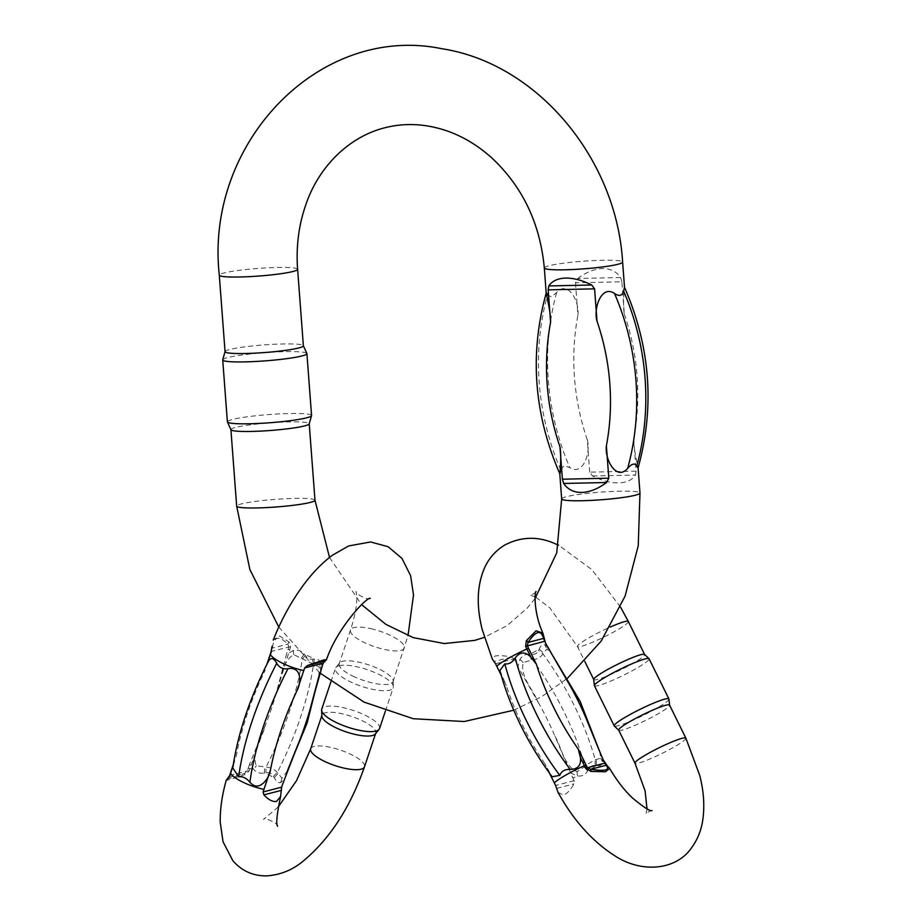 <?xml version="1.0" encoding="UTF-8"?>
<svg xmlns="http://www.w3.org/2000/svg" width="922" height="922" viewBox="0 0 922 922"><rect width="100%" height="100%" fill="white"/><g stroke="black" fill="none" stroke-linecap="round" stroke-linejoin="round"><path stroke-width="0.69" stroke-dasharray="4.61 3.46" d="M599.611 751.303L600.775 758.161L595.232 759.809L584.836 765.733L584.179 766.977L577.045 771.702C563.607 765.375 561.913 747.903 554.883 736.125L572.85 778.145A28.363 3.181 153.8 0 0 577.472 776.013C581.978 776.508 585.355 774.803 587.591 770.896L588.513 769.444C590.184 766.401 592.477 765.099 595.382 765.514L596.776 765.652C600.372 766.24 602.308 764.903 602.608 761.664L602.112 757.285L603.76 760.638A65.888 31.071 60.3 0 0 605.005 763.093L609.592 768.383M570.234 772.832L577.472 776.013A14.545 1.049 -94.3 0 0 577.045 771.702M547.979 647.175L545.086 645.008C542.678 643.959 540.741 645.296 539.266 649.007L538.621 650.402C537.376 653.318 535.083 654.632 531.74 654.32L530.081 654.251C525.724 653.871 522.348 655.565 519.95 659.357L517.945 666.802L538.183 702.253C533.066 689.414 519.939 676.817 523.189 662.492L532.616 659.852C537.123 659.288 540.58 657.305 543.012 653.917L546.93 648.95L551.598 653.767M495.563 663.725L514.107 658.942A66.787 31.498 60.3 0 0 515.329 661.5L517.945 666.802M499.885 670.571L506.305 685.576L501.119 675.042M549.616 773.397L544.81 763.635L552.094 776.773M542.908 633.172L545.052 641.516A65.888 31.071 60.3 0 0 546.239 643.982L547.887 647.336M514.107 658.942L511.399 657.029C504.161 655.623 498.652 655.312 494.849 656.095L492.44 659.391M557.983 792.321L563.4 795.098C566.961 793.854 570.488 790.119 573.957 783.907L574.141 780.68A66.787 31.498 -119.7 0 1 572.85 778.145M618.685 730.155A28.363 3.181 153.8 0 0 618.766 730.259A28.363 3.181 153.8 0 0 645.527 720.474A28.363 3.181 153.8 0 0 669.591 705.192A28.363 3.181 153.8 0 0 669.556 705.065M593.722 679.479A28.363 3.181 153.8 0 0 593.756 679.606A28.363 3.181 153.8 0 0 620.598 669.925A28.363 3.181 153.8 0 0 644.628 654.516A28.363 3.181 153.8 0 0 644.547 654.413M594.413 685.749A30.484 3.423 153.8 0 0 623.272 675.342A30.484 3.423 153.8 0 0 649.1 658.792M668.934 699.06A30.484 3.423 -26.2 0 1 643.072 715.472A30.484 3.423 -26.2 0 1 614.294 726.006M523.189 662.492A14.545 2.236 -136.8 0 0 519.95 659.357A28.363 3.181 153.8 0 1 515.329 661.5M531.256 659.656A14.545 4.322 -99.3 0 1 530.081 654.251A28.363 3.181 153.8 0 0 539.266 649.007A14.545 8.425 36.2 0 0 543.335 652.753M588.513 769.444A14.545 3.769 38.3 0 1 584.836 765.733A166.894 78.704 60.3 0 0 532.616 659.852A14.545 5.025 -94.6 0 1 531.74 654.32M546.331 643.833L546.239 643.982A28.363 3.181 153.8 0 1 545.086 645.008A14.545 12.666 96.6 0 0 546.93 648.95M595.382 765.514A14.545 8.736 87.2 0 1 595.232 759.809A166.894 78.704 -119.7 0 0 543.012 653.917A14.545 7.491 -147.5 0 1 538.621 650.402M599.012 749.932L602.112 757.285M600.775 758.161A14.545 11.479 16 0 0 602.608 761.664A28.363 3.181 153.8 0 0 603.76 760.638M596.257 760.085A14.545 9.439 82 0 0 596.776 765.652A28.363 3.181 153.8 0 1 587.591 770.896A14.545 3.308 -136.5 0 1 584.179 766.977M607.909 766.643A2.904 2.501 130.1 0 0 607.287 765.802M621.889 281.786L620.61 277.534C616.495 271.494 610.468 268.498 602.527 268.567C594.506 268.855 586.242 272.163 577.737 278.49L575.478 282.812L621.889 281.786L624.321 314.148C622.062 300.687 625.854 278.317 623.595 291.075M575.478 282.812L577.91 315.174C579.731 301.678 567.975 279.608 556.646 292.562L551.252 296.849L547.541 294.913L546.204 293.196M636.756 466.083C640.652 475.107 633.426 451.861 633.691 438.768L636.122 471.13L589.711 472.156L592.581 475.994C601.916 480.696 610.606 483.001 618.639 482.909C626.568 482.644 632.181 480.028 635.465 475.049L636.122 471.13M589.711 472.156L587.279 439.794C591.094 452.852 582.75 476.397 569.796 467.569L563.941 465.679L560.703 469.92L559.781 473.689M230.949 429.756A39.266 3.826 175.7 0 1 230.915 429.617A39.266 3.826 175.7 0 1 288.505 421.919A39.266 3.826 175.7 0 1 309.227 423.728A39.266 3.826 175.7 0 1 309.216 423.866M225.049 351.674A39.266 3.826 175.7 0 1 225.072 351.536A39.266 3.826 175.7 0 1 282.639 343.975A39.266 3.826 175.7 0 1 303.326 345.658A39.266 3.826 175.7 0 1 303.373 345.785M222.732 359.776A42.216 4.114 175.7 0 1 284.633 351.651A42.216 4.114 175.7 0 1 306.865 353.449M311.555 415.476A42.216 4.114 -4.3 0 0 289.278 413.529A42.216 4.114 -4.3 0 0 227.377 421.803M320.499 671.181L320.625 663.771C319.807 660.06 317.641 658.481 314.148 659.034L312.765 659.172C309.942 659.622 307.464 658.423 305.332 655.565L304.202 654.217C301.39 650.598 297.794 649.388 293.415 650.586L288.586 653.087A2.904 0.841 18.5 0 0 286.834 652.972L276.865 690.935C282.097 678.869 281.256 662.607 293.611 654.562L319.3 667.009L318.724 676.955M287.353 770.965L282.028 778.237L277.315 772.555C274.376 769.132 270.619 767.323 266.066 767.104L256.339 765.79C251.038 752.801 262.136 738.43 265.305 725.43L249.309 764.96A2.904 0.841 -161.5 0 1 251.061 765.064L253.596 769.397C256.512 772.567 260.096 773.777 264.384 773.028L266.032 772.82C269.305 772.256 271.783 773.454 273.465 776.416L274.33 777.845C276.358 781.649 278.525 783.227 280.807 782.582L284.299 779.171M249.309 764.96L248.168 768.372A68.009 26.473 115.9 0 0 247.327 770.953L244.618 773.304C230.8 778.537 225.66 779.862 229.198 777.292L229.924 775.448A105.062 40.891 -64.1 0 1 230.777 772.855L234.96 759.659L232.793 767.957M227.504 779.447C223.827 781.441 229.59 779.862 244.779 774.687L249.101 770.988A65.888 25.643 -64.1 0 1 249.92 768.475L265.305 725.43A153.317 59.676 -64.1 0 0 276.865 690.935L289.727 649.676A65.888 25.643 -64.1 0 1 290.603 647.152L289.22 642.115L279.47 635.915L273.269 640.006M352.803 676.103A28.363 8.194 18.5 0 0 393.014 681.681A28.363 8.194 18.5 0 0 393.129 680.77A28.363 8.194 18.5 0 0 372.822 666.376A28.363 8.194 18.5 0 0 342.615 661.281A28.363 8.194 18.5 0 0 339.676 662.86A28.363 8.194 18.5 0 0 339.227 663.656A28.363 8.194 18.5 0 0 352.803 676.103M375.312 733.97A28.363 8.194 18.5 0 0 375.761 733.163A28.363 8.194 18.5 0 0 356.998 718.422A28.363 8.194 18.5 0 0 325.362 712.764A28.363 8.194 18.5 0 0 321.974 715.138A28.363 8.194 18.5 0 0 321.859 716.048M379.553 728.541A30.484 8.817 18.5 0 0 359.396 712.694A30.484 8.817 18.5 0 0 325.374 706.598A30.484 8.817 18.5 0 0 321.743 709.168M339.077 665.73A30.484 8.817 -161.5 0 1 371.554 671.204A30.484 8.817 -161.5 0 1 393.383 686.683A30.484 8.817 -161.5 0 1 393.245 687.662A30.484 8.817 -161.5 0 1 361.539 686.325A30.484 8.817 -161.5 0 1 335.435 668.289A30.484 8.817 -161.5 0 1 335.919 667.424A30.484 8.817 -161.5 0 1 339.077 665.73M267.599 662.906L270.584 654.055A105.062 40.891 -64.1 0 1 271.471 651.451L272.497 648.062C273.684 636.537 278.824 635.212 287.929 644.086L288.874 646.956A68.009 26.473 115.9 0 0 287.975 649.561L286.834 652.972M282.028 778.237A14.545 12.689 94.9 0 0 280.807 782.582A28.363 8.194 18.5 0 1 282.489 784.576M277.81 773.765A14.545 6.512 139.4 0 0 274.33 777.845A28.363 8.194 18.5 0 0 264.384 773.028A14.545 3.999 -85.9 0 1 264.729 767.427M312.765 659.172A14.545 8.632 -87.4 0 0 313.457 664.704A166.894 64.955 -64.1 0 1 277.315 772.555A14.545 5.405 142.1 0 0 273.465 776.416M248.168 768.372A2.904 0.841 -161.5 0 1 249.92 768.475A28.363 8.194 18.5 0 1 253.596 769.397A14.545 4.08 -53.6 0 0 256.339 765.79M305.332 655.565A14.545 1.694 -45.4 0 0 302.209 659.253A166.894 64.955 115.9 0 1 266.066 767.104A14.545 4.921 90 0 0 266.032 772.82M293.611 654.562A14.545 1.037 -95.1 0 0 293.415 650.586A28.363 8.194 18.5 0 0 289.727 649.676A2.904 0.841 18.5 0 0 287.975 649.561M301.367 658.124A14.545 1.406 -50.7 0 1 304.202 654.217A28.363 8.194 18.5 0 1 314.148 659.034A14.545 9.116 98.6 0 0 314.448 664.462M322.308 665.776A28.363 8.194 18.5 0 0 320.625 663.771A14.545 9.635 159.1 0 0 319.3 667.009M229.566 775.725A2.904 0.91 -162.1 0 1 229.924 775.448L247.327 770.953A2.904 0.945 -162.5 0 1 249.101 770.988M228.679 777.546L228.621 777.592A2.904 2.743 -123.3 0 1 229.198 777.292L244.618 773.304L244.779 774.687M290.603 647.152A2.904 0.738 19.5 0 0 288.874 646.956L271.471 651.451A2.904 0.772 -160.8 0 0 271.137 651.67M289.22 642.115A2.904 1.383 -41.3 0 0 287.929 644.086L272.497 648.062A2.904 1.856 -177.2 0 1 271.921 646.887M628.331 621.474A28.363 3.181 -26.2 0 1 627.479 623.007A28.363 3.181 -26.2 0 1 600.222 638.831A28.363 3.181 -26.2 0 1 577.46 646.553A28.363 3.181 -26.2 0 1 589.584 637.448A28.363 3.181 -26.2 0 1 610.145 627.098M685.853 738.119A28.363 3.181 -26.2 0 1 685 739.663A28.363 3.181 -26.2 0 1 657.743 755.487A28.363 3.181 -26.2 0 1 634.981 763.209M538.183 702.253A153.317 72.308 -119.7 0 1 554.883 736.125M574.141 780.68L555.597 785.475M544.81 763.635A153.317 72.308 -119.7 0 1 506.305 685.576M556.611 788.391L573.957 783.907M511.399 657.029L494.054 661.512M544.314 267.979A39.266 3.826 175.7 0 1 548.913 265.801A39.266 3.826 175.7 0 1 592.823 260.603A39.266 3.826 175.7 0 1 622.627 262.09M561.671 498.906A39.266 3.826 175.7 0 1 566.281 496.728A39.266 3.826 175.7 0 1 610.191 491.541A39.266 3.826 175.7 0 1 639.983 493.016M314.978 500.22A39.266 3.826 -4.3 0 0 275.54 499.355A39.266 3.826 -4.3 0 0 236.666 506.109M297.61 269.293A39.266 3.826 -4.3 0 0 258.172 268.417A39.266 3.826 -4.3 0 0 219.298 275.182M587.279 439.794A218.768 191.338 75.5 0 1 577.91 315.174M624.321 314.148A218.768 191.338 75.5 0 1 633.691 438.768M560.703 469.92A238.164 208.303 75.5 0 1 547.541 294.913M556.646 292.562A238.164 208.303 -104.5 0 0 569.796 467.569M592.581 475.994L635.465 475.049M620.61 277.534L577.737 278.49M233.301 765.248L233.093 765.859M310.691 748.802A28.363 8.194 -161.5 0 1 331.159 747.5A28.363 8.194 -161.5 0 1 364.478 766.827M370.967 628.689A28.363 8.194 -161.5 0 1 404.297 648.016A28.363 8.194 -161.5 0 1 364.086 642.45A28.363 8.194 -161.5 0 1 350.51 629.991A28.363 8.194 -161.5 0 1 370.967 628.689M236.17 756.743A153.317 59.676 -64.1 0 1 265.19 670.167M620.506 607.045L591.763 569.531L558.594 545.213M536.085 591.567C534.541 593.457 532.513 594.621 530.023 595.024L535.083 596.845M535.947 597.295L549.789 607.805L577.46 646.553L584.825 661.489M646.99 808.801L645.988 814.08C647.521 812.201 649.537 811.049 652.061 810.622M550.86 652.741L551.54 653.663M599.703 751.557L598.862 749.436M552.439 655.173L550.872 652.753M329.511 557.441L361.574 604.613M278.778 627.041L319.899 672.991M513.75 710.217L541.94 696.536L567.572 678.166M535.002 598.597L527.142 608.186L507.112 625.646L484.304 637.39M278.214 806.992L263.473 819.416C263.957 816.569 279.723 824.372 277.603 826.262M393.014 681.681L408.008 635.707M370.275 598.39C369.687 601.236 353.967 593.353 356.146 591.532L356.826 598.24C356.849 606.284 354.74 616.876 350.51 629.991L339.227 663.656M385.396 711.093L393.245 687.662M330.917 681.784L335.435 668.289M339.676 662.86L335.919 667.424M393.129 680.77L393.383 686.683M318.874 676.425L318.447 677.947M233.289 764.568L234.465 761.03M266.193 666.364L266.896 664.266"/><path stroke-width="1.38" d="M551.598 653.767L545.951 643.844A68.009 32.074 -119.7 0 1 544.718 641.286L543.531 638.416C541.041 629.403 535.901 630.729 528.099 642.404L527.315 645.78A105.062 49.546 60.3 0 0 528.56 648.339L536.362 664.163L530.842 657.075C525.217 651.416 519.996 651.704 515.202 657.928C512.413 662.469 508.944 664.439 504.807 663.863L499.885 670.571C510.143 707.923 527.545 743.328 552.094 776.773L559.781 775.367C561.556 771.103 565.025 769.121 570.176 769.432C577.921 769.202 581.333 765.248 580.399 757.561L578.267 749.16L586.069 764.983A105.062 49.546 60.3 0 0 587.349 767.53L590.668 769.282C605.281 771.449 610.433 770.124 606.088 765.295L604.751 763.036A68.009 32.074 -119.7 0 1 603.472 760.489L599.611 751.303M501.119 675.042L496.797 666.283A106.272 50.122 -119.7 0 1 495.563 663.725L492.44 659.391M609.615 768.418L605.431 771.783L590.887 771.391L585.677 768.233A107.171 50.549 -119.7 0 1 584.387 765.64A28.363 3.181 153.8 0 0 554.318 782.928L549.616 773.397M530.842 657.075L526.865 648.984A107.171 50.549 -119.7 0 1 525.598 646.391L526.393 640.594L536.097 630.844L542.897 633.137M554.318 782.928A106.272 50.122 60.3 0 0 555.597 785.475L557.983 792.321C573.277 820.004 591.982 841.002 614.098 855.316C640.686 873.33 675.849 870.737 691.581 847.779C697.481 839.631 701.181 830.515 702.702 820.43C704.8 806.393 703.809 791.399 699.74 775.448L685.853 738.119L669.556 705.065A28.363 3.181 153.8 0 0 665.834 705.215A28.363 3.181 153.8 0 0 630.809 721.05A28.363 3.181 153.8 0 0 618.685 730.155L634.981 763.209A28.363 3.181 -26.2 0 1 647.106 754.104A28.363 3.181 -26.2 0 1 685.853 738.119M668.899 698.922L649.1 658.792A30.484 3.423 153.8 0 0 649.019 658.677L644.547 654.413A28.363 3.181 153.8 0 0 640.917 654.666A28.363 3.181 153.8 0 0 605.881 670.501A28.363 3.181 153.8 0 0 593.722 679.479L594.379 685.611A30.484 3.423 153.8 0 0 594.413 685.749L614.213 725.891A30.484 3.423 -26.2 0 1 633.391 712.729A30.484 3.423 -26.2 0 1 664.9 699.072A30.484 3.423 -26.2 0 1 668.899 698.922A30.484 3.423 -26.2 0 1 668.934 699.06L669.579 705.123M649.019 658.677A30.484 3.423 153.8 0 0 645.112 658.942A30.484 3.423 153.8 0 0 614.144 672.311A30.484 3.423 153.8 0 0 594.379 685.611M618.708 730.212L614.294 726.006A30.484 3.423 -26.2 0 1 614.213 725.891M547.887 647.336L569.37 684.458A153.317 72.308 60.3 0 1 586.069 718.33L599.012 749.932M525.598 646.391L544.718 641.286L547.599 647.198M526.393 640.594A2.904 1.153 31.9 0 1 528.099 642.404L543.531 638.416A2.904 2.132 171.3 0 0 543.922 637.044L542.897 633.172C533.216 611.828 534.737 590.829 536.085 591.567M543.715 636.468A2.904 2.132 171.3 0 1 543.922 637.044L545.121 641.332M605.005 763.093L585.677 768.233M603.76 760.638L607.287 765.802A2.904 2.501 130.1 0 0 606.088 765.295L590.668 769.282A2.904 0.807 -80.5 0 1 590.887 771.391M219.298 275.182A39.266 3.826 -4.3 0 0 249.101 276.658A39.266 3.826 -4.3 0 0 293.012 271.471A39.266 3.826 -4.3 0 0 297.61 269.293L303.373 345.785A39.266 3.826 175.7 0 1 298.763 347.963A39.266 3.826 175.7 0 1 254.852 353.161A39.266 3.826 175.7 0 1 225.049 351.674L219.298 275.182C204.638 143.371 319.104 23.373 441.811 48.716C537.434 63.399 616.518 158.711 622.627 262.09L624.517 287.307L623.595 291.075C622.258 295.858 619.227 296.642 614.49 293.427C601.524 284.598 593.192 308.19 597.018 321.202L594.586 288.84L548.164 289.865L550.595 322.227C550.86 309.077 543.634 285.878 547.541 294.913M548.164 289.865L548.832 285.947C552.117 280.968 557.729 278.352 565.659 278.087C573.691 277.995 582.37 280.3 591.705 285.002L594.586 288.84M608.82 478.184L606.561 482.506C598.055 488.833 589.792 492.141 581.77 492.429C573.83 492.498 567.802 489.501 563.676 483.462L562.408 479.21L608.82 478.184L606.388 445.822C604.567 459.363 616.345 481.399 627.652 468.434C631.789 463.593 634.82 462.809 636.756 466.083L638.082 467.927C654.908 407.086 650.39 346.879 624.517 287.295M560.703 469.92C558.444 482.679 562.236 460.251 559.965 446.847L562.408 479.21M311.544 415.626L309.216 423.866A39.266 3.826 175.7 0 1 304.617 425.906A39.266 3.826 175.7 0 1 261.387 431.058A39.266 3.826 175.7 0 1 230.949 429.756L227.411 421.953A42.216 4.114 -4.3 0 0 269.777 422.749A42.216 4.114 -4.3 0 0 311.544 415.626A42.216 4.114 -4.3 0 0 311.555 415.476L306.911 353.599A42.216 4.114 175.7 0 1 265.121 360.871A42.216 4.114 175.7 0 1 222.721 359.926A42.216 4.114 175.7 0 1 222.732 359.776L225.049 351.605M303.361 345.715L306.865 353.449A42.216 4.114 175.7 0 1 306.911 353.599M222.721 359.926L227.377 421.803A42.216 4.114 -4.3 0 0 227.411 421.953M318.724 676.955L310.622 707.301L322.308 665.776A66.787 26 115.9 0 1 323.207 663.172L304.663 667.954L307.199 665.649L323.91 659.887L326.457 659.714L323.207 663.172M281.648 787.169L280.588 796.504L276.462 801.46C272.693 802.013 268.498 799.812 263.888 794.879L263.104 791.952L281.648 787.169A66.787 26 -64.1 0 1 282.489 784.576L299.062 741.795L287.353 770.965M232.793 767.957L238.671 776.785C242.751 776.278 246.497 778.087 249.92 782.236C259.105 793.035 269.293 778.295 270.538 769.72L263.957 789.37A106.272 41.363 115.9 0 0 263.104 791.952M272.151 646.23A2.904 1.856 -177.2 0 0 271.921 646.887L271.264 652.027A107.171 41.709 115.9 0 0 270.353 654.678A28.363 8.194 18.5 0 0 303.776 670.559L297.184 690.209C301.54 682.003 301.552 666.352 287.987 668.669C282.893 669.441 279.147 667.62 276.727 663.218C273.304 657.179 270.261 657.075 267.599 662.906L267.864 662.353C249.355 699.141 237.657 734.396 232.77 768.13M233.093 765.859L230.535 773.477A107.171 41.709 115.9 0 0 229.67 776.128L226.236 780.277C222.018 795.225 220.012 809.228 220.231 822.274L223.02 841.728L232.863 860.722C241.725 870.875 252.87 875.935 266.297 875.9C279.527 875.093 291.444 870.483 302.036 862.058C329.269 839.769 350.083 808.029 364.478 766.827A28.363 8.194 -161.5 0 1 324.267 761.249A28.363 8.194 -161.5 0 1 310.691 748.802L296.492 780.704L278.214 806.992M303.776 670.559A106.272 41.363 -64.1 0 1 304.663 667.954M330.917 681.784L321.743 709.168A30.484 8.817 18.5 0 0 321.605 710.136L321.859 716.048A28.363 8.194 18.5 0 0 335.55 727.596A28.363 8.194 18.5 0 0 375.312 733.97L379.069 729.394A30.484 8.817 18.5 0 0 379.553 728.541L385.396 711.093M321.605 710.136A30.484 8.817 18.5 0 0 347.848 727.204A30.484 8.817 18.5 0 0 379.069 729.394M229.67 776.128A2.904 0.91 -162.1 0 1 229.566 775.725L226.236 780.277M227.504 779.447A2.904 2.743 -123.3 0 1 228.621 777.592M271.264 652.027A2.904 0.772 -160.8 0 1 271.137 651.67L271.921 646.887M528.56 648.339L526.865 648.984A28.363 3.181 153.8 0 0 496.797 666.283M586.069 764.983L584.387 765.64L580.399 757.561M610.145 627.098A28.363 3.181 -26.2 0 1 628.331 621.474L620.506 607.045M536.362 664.163A153.317 72.308 60.3 0 0 578.267 749.16M504.807 663.863A166.894 78.704 60.3 0 0 559.781 775.367M570.176 769.432A166.894 78.704 -119.7 0 1 515.202 657.928M599.046 749.92L603.472 760.489M622.627 262.09A39.266 3.826 175.7 0 1 583.753 268.844A39.266 3.826 175.7 0 1 544.314 267.979L546.204 293.196M638.093 467.88L639.983 493.016A39.266 3.826 175.7 0 1 601.121 499.782A39.266 3.826 175.7 0 1 561.671 498.906L556.738 552.889L535.002 598.597M230.915 429.687L236.666 506.109A39.266 3.826 -4.3 0 0 266.458 507.596A39.266 3.826 -4.3 0 0 310.368 502.398A39.266 3.826 -4.3 0 0 314.978 500.22L309.227 423.797M550.595 322.227A218.768 191.338 -104.5 0 0 559.965 446.847M606.388 445.822A218.768 191.338 -104.5 0 0 597.018 321.202M614.49 293.427A238.164 208.303 75.5 0 1 627.652 468.434M636.756 466.083A238.164 208.303 -104.5 0 0 623.595 291.075M606.561 482.506L563.676 483.462M548.832 285.947L591.705 285.002M233.289 764.568L230.431 773.109A2.904 0.841 -161.5 0 0 230.535 773.477A28.363 8.194 18.5 0 0 263.957 789.37M266.896 664.266L270.238 654.297A2.904 0.841 18.5 0 0 270.353 654.678L267.611 662.86M299.062 741.795A153.317 59.676 115.9 0 0 310.622 707.301M297.184 690.209A153.317 59.676 115.9 0 0 270.538 769.72M249.92 782.236A166.894 64.955 -64.1 0 1 287.987 668.669M276.727 663.218A166.894 64.955 115.9 0 0 238.671 776.785M307.199 665.649L324.544 661.178M281.233 790.396L263.888 794.879M558.594 545.213L553.396 542.977C536.788 536.097 520.55 536.8 504.668 545.098C495.725 550.595 489.098 558.041 484.753 567.433C475.222 589.204 477.815 611.459 482.125 629.323L492.429 659.391M535.083 596.845L535.947 597.295M634.981 763.209L645.1 790.846L646.99 808.801M652.061 810.622C650.241 811.487 643.671 807.246 632.342 797.899C624.125 790.027 616.541 780.196 609.603 768.383L607.298 765.802M644.605 654.459L628.331 621.474M593.733 679.549L584.825 661.489M551.54 653.663L580.145 701.365L599.703 751.557M552.439 655.173L552.082 654.585M599.127 750.116L598.862 749.436M552.14 654.678L547.979 647.175M546.216 293.069C529.389 353.91 533.907 414.116 559.781 473.701L561.671 498.906M297.61 269.293C295.985 246.37 298.763 224.749 305.954 204.419C317.963 168.657 347.248 137.32 384.601 127.824C404.516 122.707 424.927 123.606 445.845 130.509C462.395 136.087 477.78 145.296 492.002 158.111C522.682 186.924 540.119 223.55 544.314 267.979M314.978 500.22L329.511 557.441M361.574 604.613L385.845 624.355L413.24 637.621L444.335 643.544L474.68 640.387L484.304 637.39M236.666 506.109L249.85 569.473L278.778 627.041M319.899 672.991L364.132 702.126L413.263 718.722L464.262 721.523L513.75 710.217M567.572 678.166L601.121 641.147L625.081 596.154L638.231 545.836L639.983 493.016M277.603 826.262C275.874 824.291 276.865 814.368 280.588 796.504M408.008 635.707L413.505 594.967L410.601 575.674L401.934 558.363L388.127 546.734L370.644 541.963L348.597 545.962L332.404 555.24C321.686 563.25 311.636 573.726 302.255 586.692C290.58 602.838 280.899 620.633 273.235 640.087M326.457 659.714C337.683 626.845 367.924 595.969 370.275 598.39L370.275 598.39M321.836 715.576L310.691 748.802M375.611 733.589L364.478 766.827M287.307 771.08L307.153 722.86L318.874 676.425M288.286 768.741L287.457 770.711M317.883 680.171L318.447 677.947M230.431 773.109L229.566 775.725M270.238 654.297L271.137 651.67"/></g></svg>
